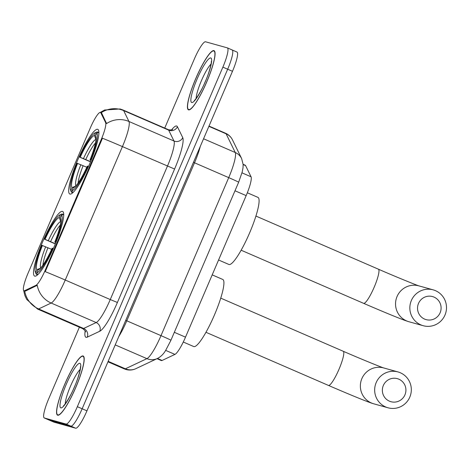 <?xml version="1.0" encoding="UTF-8"?>
<svg xmlns="http://www.w3.org/2000/svg" width="470" height="470" viewBox="0 0 470 470"><rect width="100%" height="100%" fill="white"/><g stroke="black" fill="none" stroke-linecap="round" stroke-linejoin="round"><path stroke-width="0.7" d="M69.918 194.051A35.227 6.239 -66.6 0 0 89.682 163.772A35.227 6.239 -66.6 0 0 97.807 129.368A35.227 6.239 -66.6 0 0 97.666 129.321A35.227 6.239 -66.6 0 0 77.897 159.6A35.227 6.239 -66.6 0 0 69.772 194.004A35.227 6.239 -66.6 0 0 69.918 194.051M34.739 276.131A35.227 6.239 -66.6 0 0 54.508 245.851A35.227 6.239 -66.6 0 0 62.627 211.447A35.227 6.239 -66.6 0 0 62.486 211.394A35.227 6.239 -66.6 0 0 42.717 241.674A35.227 6.239 -66.6 0 0 34.598 276.078A35.227 6.239 -66.6 0 0 34.739 276.131M243.119 164.294L245.205 165.199A19.94 3.531 113.4 0 1 245.599 165.616L251.062 176.785A19.94 3.531 113.4 0 1 246.163 195.62L185.503 337.154A19.94 3.531 113.4 0 1 174.934 354.404L162.091 360.466A19.94 3.531 113.4 0 1 161.375 360.578A19.94 3.531 113.4 0 1 161.292 360.549L156.998 358.686M23.982 290.771A17.942 3.178 -66.6 0 0 24.628 290.671L35.867 285.366A17.942 3.178 -66.6 0 0 45.378 269.839L101.215 139.567A17.942 3.178 -66.6 0 0 105.621 122.617L100.838 112.847A17.942 3.178 -66.6 0 0 100.486 112.471A17.942 3.178 -66.6 0 0 90.258 128.075L27.959 273.417A17.942 3.178 -66.6 0 0 23.911 290.742A17.942 3.178 -66.6 0 0 23.982 290.771M57.681 415.21A32.236 5.711 -66.6 0 0 75.77 387.503A32.236 5.711 -66.6 0 0 83.202 356.019A32.236 5.711 -66.6 0 0 83.073 355.972A32.236 5.711 -66.6 0 0 64.983 383.685A32.236 5.711 -66.6 0 0 57.551 415.163A32.236 5.711 -66.6 0 0 57.681 415.21M188.552 109.862A32.236 5.711 -66.6 0 0 206.641 82.15A32.236 5.711 -66.6 0 0 214.079 50.672A32.236 5.711 -66.6 0 0 213.944 50.625A32.236 5.711 -66.6 0 0 195.855 78.331A32.236 5.711 -66.6 0 0 188.423 109.816A32.236 5.711 -66.6 0 0 188.552 109.862M101.215 139.567L101.802 139.825L102.419 138.221A23.259 0.558 23.2 0 1 122.435 146.599L65.248 280.032A26.584 4.706 113.4 0 1 51.154 303.032A23.259 22.443 -115.3 0 1 37.253 285.308L25.497 291.048L23.911 290.742M79.395 327.196L48.745 398.701A19.94 3.531 -66.6 0 0 44.245 417.953L49.045 420.033A19.94 3.531 -66.6 0 0 49.127 420.062L70.864 426.126A19.94 3.531 -66.6 0 0 82.15 408.765L227.68 69.213A19.94 3.531 -66.6 0 0 232.18 49.967A19.94 3.531 -66.6 0 0 232.098 49.938M101.802 139.825L45.232 271.654A23.259 0.558 -156.8 0 1 65.248 280.032L110.256 299.555L167.443 166.121A26.584 4.706 -66.6 0 0 173.976 141.006L168.648 130.119A26.584 4.706 -66.6 0 0 168.125 129.561L168.847 129.82C171.18 130.008 172.42 129.885 172.566 129.456M100.257 112.424L104.587 110.009L120.097 108.975L123.117 110.045A26.584 4.706 113.4 0 1 123.645 110.597A23.259 22.636 -26.1 0 0 101.144 112.759L101.714 113.223L106.573 123.575A23.259 22.636 -26.1 0 1 128.968 121.489A26.584 4.706 113.4 0 1 122.435 146.599L174.587 169.041L117.4 302.474A33.229 5.887 113.4 0 1 99.787 331.227L87.261 337.137A33.229 5.887 113.4 0 1 85.152 330.886M44.245 417.953A19.94 3.531 -66.6 0 0 44.327 417.983L66.064 424.046A19.94 3.531 -66.6 0 0 77.35 406.685L222.88 67.134A19.94 3.531 -66.6 0 0 227.38 47.881A19.94 3.531 -66.6 0 0 227.298 47.852L205.56 41.789A19.94 3.531 -66.6 0 0 194.28 59.155L164.729 128.093M75.664 428.211A19.94 3.531 -66.6 0 0 86.95 410.845L232.48 71.299A19.94 3.531 -66.6 0 0 236.98 52.047L232.18 49.967A19.94 3.531 -66.6 0 1 227.68 69.213L82.15 408.765A19.94 3.531 -66.6 0 1 70.864 426.126L49.127 420.062A19.94 3.531 -66.6 0 1 49.045 420.033L53.844 422.119A19.94 3.531 -66.6 0 0 53.927 422.148L75.664 428.211L66.064 424.046M82.943 356.278A31.901 5.652 -66.6 0 0 65.036 383.702A31.901 5.652 -66.6 0 0 57.681 414.863A31.901 5.652 -66.6 0 0 57.81 414.904A31.901 5.652 -66.6 0 0 75.711 387.486A31.901 5.652 -66.6 0 0 83.073 356.325A31.901 5.652 -66.6 0 0 82.943 356.278M213.815 50.93A31.901 5.652 -66.6 0 0 195.914 78.355A31.901 5.652 -66.6 0 0 188.558 109.51A31.901 5.652 -66.6 0 0 188.687 109.557A31.901 5.652 -66.6 0 0 206.589 82.133A31.901 5.652 -66.6 0 0 213.944 50.977A31.901 5.652 -66.6 0 0 213.815 50.93M404.94 394.865A11.962 11.774 105.6 0 0 398.848 379.184A11.962 11.774 105.6 0 0 383.332 385.494A11.962 11.774 105.6 0 0 389.424 401.169A11.962 11.774 105.6 0 0 404.94 394.865M376.188 382.568A18.612 18.312 -74.4 0 1 397.996 371.935A18.612 18.312 -74.4 0 1 409.793 397.144A18.612 18.312 -74.4 0 1 387.991 407.784A18.612 18.312 -74.4 0 1 376.188 382.568M183.276 342.019L193.693 346.537A36.554 6.474 -66.6 0 0 193.846 346.59A36.554 6.474 -66.6 0 0 214.355 315.164A36.554 6.474 -66.6 0 0 222.786 279.462L212.199 274.874M60.072 214.814A31.637 5.605 -66.6 0 1 60.43 214.696L62.157 213.991A32.965 5.84 -66.6 0 0 61.752 214.114L60.072 214.814A31.637 5.605 -66.6 0 0 44.503 239.201L55.325 243.924M62.157 213.991L63.092 214.396M63.75 214.502L61.576 215.013A31.637 5.605 -66.6 0 1 55.337 242.22L55.93 242.461M63.75 215.154A32.965 5.84 -66.6 0 0 63.303 214.308M53.31 248.571L52.716 248.33A31.637 5.605 -66.6 0 1 36.795 272.829L37.465 274.58A32.965 5.84 -66.6 0 0 38.064 274.363M60.43 214.696L59.22 217.522A28.576 5.058 -66.6 0 0 45.032 239.347L44.503 239.201M55.337 242.22L54.808 242.074A28.576 5.058 -66.6 0 0 60.636 218.333A28.576 5.058 -66.6 0 0 60.366 217.839L61.576 215.013M36.795 272.829L38.005 270.003A28.576 5.058 -66.6 0 0 38.264 269.915A28.576 5.058 -66.6 0 0 52.188 248.184L52.716 248.33M45.032 239.347L55.401 243.736M48.281 240.675A25.562 4.53 -66.6 0 1 60.742 221.493L59.22 217.522M55.883 242.579L54.808 242.074M60.366 217.839L60.8 218.985M38.522 269.792L38.005 270.003M37.588 274.809L36.325 274.263L35.65 272.512A31.637 5.605 -66.6 0 1 35.303 271.913L35.943 273.616A32.965 5.84 -66.6 0 0 36.325 274.263M51.653 249.353L41.889 245.305A31.637 5.605 -66.6 0 0 35.303 271.913M42.418 245.452A28.576 5.058 -66.6 0 0 36.86 269.686L35.65 272.512M36.86 269.686L40.778 268.076M440.114 312.785A11.962 11.774 105.6 0 0 434.027 297.105A11.962 11.774 105.6 0 0 418.512 303.414A11.962 11.774 105.6 0 0 424.604 319.095A11.962 11.774 105.6 0 0 440.114 312.785M411.368 300.495A18.612 18.312 -74.4 0 1 433.17 289.855A18.612 18.312 -74.4 0 1 444.973 315.07A18.612 18.312 -74.4 0 1 423.17 325.704A18.612 18.312 -74.4 0 1 411.368 300.495M218.574 259.992L228.872 264.457A36.554 6.474 -66.6 0 0 229.019 264.51A36.554 6.474 -66.6 0 0 249.535 233.085A36.554 6.474 -66.6 0 0 257.965 197.388L247.338 192.776M95.251 132.734A31.637 5.605 -66.6 0 1 95.61 132.616L97.337 131.911A32.965 5.84 -66.6 0 0 96.932 132.041L95.251 132.734A31.637 5.605 -66.6 0 0 79.683 157.121L90.504 161.85M97.337 131.911L98.271 132.317M98.929 132.423L96.755 132.94A31.637 5.605 -66.6 0 1 90.516 160.141L91.11 160.388M98.923 133.075A32.965 5.84 -66.6 0 0 98.477 132.229M88.489 166.492L87.896 166.251A31.637 5.605 -66.6 0 1 71.975 190.755L72.644 192.5A32.965 5.84 -66.6 0 0 73.244 192.289M95.61 132.616L94.4 135.442A28.576 5.058 -66.6 0 0 80.211 157.268L79.683 157.121M90.516 160.141L89.987 159.994A28.576 5.058 -66.6 0 0 95.815 136.259A28.576 5.058 -66.6 0 0 95.539 135.765L96.755 132.94M71.975 190.755L73.185 187.929A28.576 5.058 -66.6 0 0 73.438 187.841A28.576 5.058 -66.6 0 0 87.367 166.104L87.896 166.251M80.211 157.268L90.581 161.657M83.46 158.596A25.562 4.53 -66.6 0 1 95.921 139.414L94.4 135.442M91.062 160.499L89.987 159.994M95.539 135.765L95.98 136.905M73.696 187.718L73.185 187.929M72.768 192.735L71.505 192.183L70.829 190.432A31.637 5.605 -66.6 0 1 70.482 189.833L71.123 191.537A32.965 5.84 -66.6 0 0 71.505 192.183M86.833 167.273L77.068 163.231A31.637 5.605 -66.6 0 0 70.482 189.833M77.597 163.378A28.576 5.058 -66.6 0 0 72.039 187.606L70.829 190.432M72.039 187.606L75.958 185.997M157.474 358.463L162.091 360.466M24.628 290.671L25.497 291.048M45.378 269.839L45.966 270.097M35.867 285.366L36.736 285.742M105.621 122.617L106.49 122.993M100.838 112.847L101.714 113.223M165.681 350.391L174.934 354.404M174.329 332.308L185.503 337.154M234.988 190.773L246.163 195.62M241.991 172.854L251.062 176.785M243.131 164.547L245.599 165.616M171.574 129.867A33.229 5.887 113.4 0 1 176.632 126.019A33.229 5.887 113.4 0 1 177.431 126.765L182.754 137.651A33.229 5.887 113.4 0 1 174.587 169.041M99.787 331.227A6.645 6.41 64.7 0 0 96.162 322.555L51.154 303.032L38.634 308.943A26.584 4.706 113.4 0 1 37.676 309.096A26.584 4.706 113.4 0 1 37.571 309.054L82.579 328.577A26.584 4.706 -66.6 0 0 82.685 328.612A26.584 4.706 -66.6 0 0 83.637 328.465L96.162 322.555A26.584 4.706 -66.6 0 0 110.256 299.555L117.4 302.474M24.71 291.083A23.259 22.443 -115.3 0 0 38.634 308.943L83.637 328.465A6.645 6.41 64.7 0 1 87.261 337.137M177.431 126.765A6.645 6.468 153.9 0 1 168.648 130.119L123.645 110.597L128.968 121.489L173.976 141.006A6.645 6.468 153.9 0 0 182.754 137.651M44.327 417.983L53.927 422.148M77.35 406.685L86.95 410.845M222.88 67.134L232.48 71.299M135.824 368.68A13.295 12.825 -115.3 0 1 125.39 368.797L146.91 358.645A26.584 4.706 -66.6 0 0 160.999 335.645L228.726 177.631A26.584 4.706 -66.6 0 0 235.253 152.515A13.295 12.937 -26.1 0 1 241.645 158.596L243.131 164.465L243.019 167.737L242.238 171.903L238.654 182.225L170.757 340.644L165.563 350.573C163.437 354.186 160.693 356.842 157.338 358.528L135.824 368.68C132.699 370.131 129.456 370.419 126.101 369.538L124.333 368.909A26.584 4.706 -66.6 0 0 124.438 368.944A26.584 4.706 -66.6 0 0 125.39 368.797L108.176 361.33M203.563 138.768L235.253 152.515L226.111 133.809A26.584 4.706 -66.6 0 0 225.582 133.257C228.679 134.643 230.982 136.858 232.497 139.89L241.645 158.596M208.892 126.342L226.111 133.809A13.295 12.937 -26.1 0 1 232.497 139.89M157.338 358.528A13.295 12.825 -115.3 0 1 146.91 358.645L115.215 344.898M170.927 340.239A13.295 0.317 -156.8 0 0 160.999 335.645L126.794 320.804A26.584 4.706 113.4 0 1 118.816 336.497M238.654 182.225A13.295 0.317 -156.8 0 0 228.726 177.631L194.521 162.79L126.794 320.804L125.743 320.346M200.261 146.476A26.584 4.706 113.4 0 1 194.521 162.79L193.464 162.326M79.924 363.316A24.246 4.295 -66.6 0 0 66.205 384.431A24.246 4.295 -66.6 0 0 60.83 407.872A24.246 4.295 -66.6 0 0 74.548 386.757A24.246 4.295 -66.6 0 0 79.924 363.316M80.176 369.426A20.257 3.59 -66.6 0 0 70.688 385.729A20.257 3.59 -66.6 0 0 65.271 403.795M210.801 57.963A24.246 4.295 -66.6 0 0 197.077 79.078A24.246 4.295 -66.6 0 0 191.701 102.519A24.246 4.295 -66.6 0 0 205.425 81.41A24.246 4.295 -66.6 0 0 210.801 57.963M211.054 64.073A20.257 3.59 -66.6 0 0 201.559 80.376A20.257 3.59 -66.6 0 0 196.143 98.447M343.147 351.237A18.612 3.296 113.4 0 1 343.223 351.26A18.612 3.296 113.4 0 1 339.023 369.232A18.612 3.296 113.4 0 1 328.495 385.435A18.612 3.296 113.4 0 1 328.418 385.406C348.764 394.195 368.521 402.396 373.691 403.795L387.991 407.784M397.996 371.935L383.69 367.945A18.612 18.312 105.6 0 0 361.888 378.579A18.612 18.312 105.6 0 0 373.691 403.795M60.289 225.054A24.593 4.353 -66.6 0 0 50.572 241.639M45.66 246.779A25.562 4.53 -66.6 0 0 40.69 267.929M47.952 247.749A24.593 4.353 -66.6 0 0 42.929 265.08M378.327 269.157A18.612 3.296 113.4 0 1 378.403 269.187A18.612 3.296 113.4 0 1 374.202 287.152A18.612 3.296 113.4 0 1 363.668 303.356A18.612 3.296 113.4 0 1 363.592 303.332C383.943 312.115 403.695 320.323 408.871 321.715L423.17 325.704M433.17 289.855L418.87 285.866A18.612 18.312 105.6 0 0 397.068 296.5A18.612 18.312 105.6 0 0 408.871 321.715M95.469 142.974A24.593 4.353 -66.6 0 0 85.752 159.565M80.84 164.7A25.562 4.53 -66.6 0 0 75.864 185.85M83.131 165.669A24.593 4.353 -66.6 0 0 78.108 183M100.486 112.471L101.25 112.8M23.665 290.548L24.851 295.471L26.678 299.39L37.571 309.054M227.38 47.881L232.18 49.967M123.117 110.045L168.125 129.561M85.534 331.896C85.91 331.497 84.929 330.387 82.579 328.577M225.582 133.257L209.009 126.066M124.333 368.909L107.965 361.812M58.433 415.186L57.681 414.863M83.819 356.654L83.073 356.325M63.503 405.739C62.88 407.255 69.883 398.196 74.266 387.251C79.318 376.364 81.046 365.384 80.388 366.806M189.304 109.833L188.558 109.51M214.696 51.3L213.944 50.977M194.374 100.392C193.758 101.908 200.755 92.849 205.143 81.903C210.196 71.011 211.923 60.037 211.259 61.453M205.948 332.29L328.418 385.406M220.753 298.144L343.223 351.26C361.489 359.268 383.526 368.11 383.831 367.987M241.122 250.21L363.592 303.332M255.933 216.065L378.403 269.187C396.668 277.188 418.705 286.03 419.011 285.907"/></g></svg>

